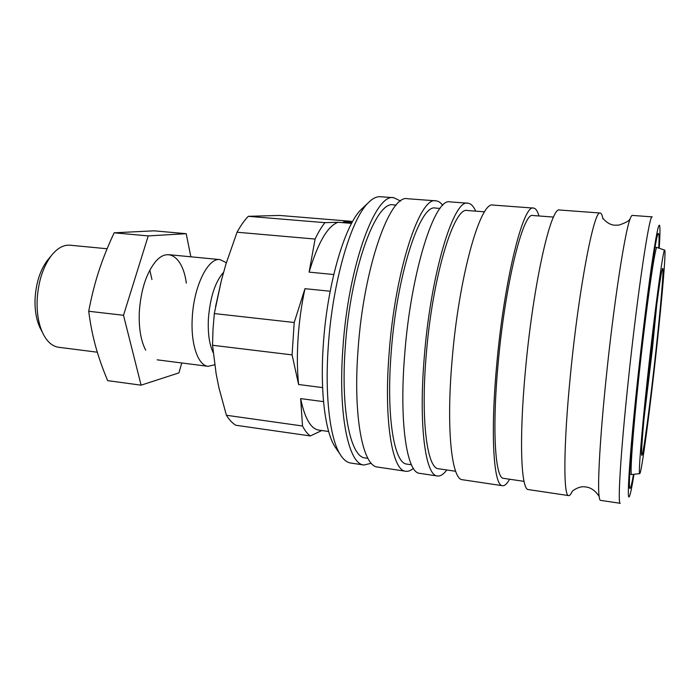 <?xml version="1.0" encoding="UTF-8"?>
<svg xmlns="http://www.w3.org/2000/svg" width="700" height="700" viewBox="0 0 700 700"><rect width="100%" height="100%" fill="white"/><g stroke="black" fill="none" stroke-linecap="round" stroke-linejoin="round"><path stroke-width="1.05" d="M223.694 272.169C215.232 281.592 210.131 297.176 208.39 318.929C207.734 333.349 209.352 344.61 213.229 352.704M226.362 262.736L220.036 259.604C208.04 257.373 193.611 286.51 192.237 318.255C190.68 344.418 198.126 365.592 208.119 366.328L214.707 364.787M107.118 248.763L70.061 245.21C63.534 244.676 57.251 248.194 51.231 255.763C42.805 267.26 38.097 282.205 37.117 300.589C36.776 313.224 38.614 323.977 42.63 332.841C46.83 341.547 52.176 346.36 58.669 347.279L97.309 352.205M49.21 258.178L47.355 260.391C39.996 270.436 35.893 283.43 35.044 299.381C34.746 310.363 36.356 319.725 39.865 327.46L41.186 330.033M330.181 291.244L304.973 288.68L294.201 322.499L214.314 313.565L212.992 329.551L212.537 345.257L292.084 354.891L298.602 384.51L322.604 387.608M214.314 313.565L221.445 280.166L225.96 264.058L237.046 232.225L315.096 239.059L309.102 272.134L333.751 274.523M294.201 322.499L292.084 354.891M304.973 288.68C301.525 304.623 299.224 321.099 298.078 338.091C296.993 355.066 297.159 370.536 298.602 384.51M323.531 401.642L300.65 398.598L302.514 425.994L226.406 415.266C229.303 419.921 232.453 423.255 235.856 425.259L310.354 435.942L321.825 430.526M226.406 415.266L218.907 387.704L216.143 373.844L212.537 345.257M351.575 223.379L338.109 222.276L324.914 222.661L248.255 216.317L279.484 215.442L351.382 221.322L343.315 222.005L351.934 222.714M338.109 222.276C327.644 225.969 317.975 242.594 309.102 272.134M352.091 222.434L351.382 221.322M324.914 222.661C321.571 226.826 318.299 232.295 315.096 239.059M248.255 216.317C244.405 220.343 240.669 225.654 237.046 232.225M302.514 425.994C304.885 430.666 307.501 433.983 310.354 435.942M300.65 398.598C304.745 418.338 310.783 428.838 318.762 430.089L328.659 431.498M632.31 215.407L632.196 215.416C631.558 215.521 630.788 216.912 629.869 219.59C624.593 233.52 613.489 305.935 606.069 378.989C600.128 436.494 597.511 483.254 599.034 495.749C599.358 498.733 599.839 500.264 600.495 500.36L620.226 503.3C617.54 504.805 620.576 453.451 628.197 381.588C637.429 293.204 649.591 212.643 652.207 216.886L632.31 215.407M664.668 250.145L656.994 247.459C655.27 244.388 646.082 308.499 638.759 377.694C632.695 434.245 629.825 475.694 631.636 474.539L639.712 473.611M656.609 348.294C662.174 297.15 666.129 250.95 664.711 250.162C663.53 246.164 654.824 309.61 647.465 378.359C641.384 434.665 638.207 475.597 639.765 473.602C641.62 473.139 650.099 408.774 656.609 348.294M658.761 248.08C659.225 238.665 659.12 233.818 658.446 233.546C656.548 229.959 646.214 301.822 637.954 379.951C631.137 443.66 627.961 489.773 629.991 488.434C630.7 488.311 631.872 483.613 633.5 474.329M659.234 248.246C660.065 234.981 660.179 227.369 659.575 225.426C658.508 223.204 655.812 236.862 651.49 266.402C647.273 295.803 641.909 339.579 637.464 381.342C629.799 452.9 626.596 502.276 629.291 496.606C630.315 494.839 631.881 487.392 633.999 474.267M602.884 218.785C602.245 215.084 601.361 213.168 600.241 213.028L600.066 213.036C594.02 209.825 578.778 288.584 570.456 374.806C563.395 445.62 563.308 496.659 568.689 495.6C569.721 495.722 570.894 494.305 572.206 491.356M600.241 213.028L559.676 210.018C551.163 205.502 533.295 283.421 525.516 369.521C518.884 439.53 521.036 490.306 528.465 489.597L568.689 495.6M553.543 217.079L532.945 215.513C523.311 211.207 504.971 284.349 498.006 365.006C491.977 430.675 495.294 478.809 503.597 478.345L524.029 481.355M538.974 215.968C537.521 210.945 535.701 208.32 533.523 208.084L493.133 205.082C480.559 200.375 458.806 276.43 452.034 360.894C446.075 429.564 451.771 479.911 462.472 479.736L502.521 485.721C504.7 485.966 507.054 483.805 509.574 479.229M533.523 208.084C523.39 203.481 503.965 280.665 496.597 366.126C490.227 435.61 493.789 486.22 502.521 485.721M484.619 211.829L467.416 210.516C454.037 206.036 432.162 277.428 426.099 356.58C420.691 421.024 427.262 468.729 438.576 468.764L455.648 471.275M475.702 211.146C473.489 206.15 470.881 203.508 467.889 203.21L450.056 201.889C434.928 197.059 410.769 271.915 404.626 355.32C399.088 423.141 406.998 473.191 419.746 473.349L437.43 475.991C440.414 476.367 443.537 474.355 446.801 469.971M467.889 203.21C453.801 198.433 430.631 273.779 424.235 357.621C418.521 425.793 425.521 475.965 437.43 475.991M440.046 208.425L435.505 208.084C420.341 203.516 396.804 274.076 391.186 352.494C386.067 416.334 394.17 463.829 406.919 464.1L411.425 464.765M442.741 205.354C440.685 202.554 438.41 201.049 435.925 200.839L407.627 198.739C390.04 193.795 363.589 267.479 358.05 349.851C352.922 416.824 362.941 466.576 377.668 467.066L405.729 471.258C408.196 471.599 410.751 470.627 413.376 468.352M435.925 200.839C419.965 195.974 395.036 270.436 389.095 353.5C383.696 421.033 392.315 470.986 405.729 471.258M396.183 205.082L393.461 204.881C376.005 200.2 350.341 269.666 345.284 347.113C340.533 410.174 350.604 457.38 365.199 457.949L367.902 458.343M400.566 201.049L393.811 197.715L380.45 196.718C376.521 196.411 372.374 198.529 367.999 203.061C350.849 219.625 332.404 282.791 328.283 346.351C324.739 395.649 329.936 438.007 339.964 454.108C343.236 459.498 346.815 462.472 350.709 463.032L363.965 465.019L371.289 463.251M393.811 197.715C375.445 192.736 348.259 266.044 342.912 348.075C337.916 414.767 348.609 464.424 363.965 465.019M363.711 207.069L361.086 209.536C344.61 225.487 327.154 284.891 323.321 344.54C320.023 390.828 325.019 430.797 334.652 446.267L336.674 449.251M643.983 418.924L652.225 350.385L656.766 304.43M648.349 375.463C654.168 321.186 661.159 269.325 662.559 268.581C664.212 265.554 660.905 305.165 655.988 350.341C650.265 403.541 642.836 459.235 641.725 455.166C640.824 453.644 643.562 419.711 648.349 375.463M148.234 235.909L123.515 315.28L141.094 385.175L107.66 380.642C102.62 368.637 98.612 357.219 95.629 346.395C92.645 335.598 90.335 323.89 88.716 311.264C91.455 296.765 94.824 283.412 98.805 271.197C102.786 258.956 107.905 246.164 114.144 232.811L154.088 230.825L186.209 233.695L148.234 235.909L114.144 232.811M145.705 350.175C140.857 340.812 138.722 328.16 139.3 312.226C140.831 290.062 146.265 273.184 155.593 261.59C168.586 246.243 183.129 258.011 186.314 283.115M151.952 279.554L149.809 270.174M190.838 256.795L186.209 233.695M141.094 385.175L178.929 372.89L181.773 362.967M123.515 315.28L88.716 311.264M220.036 259.604L168.919 254.695M47.355 260.391L51.231 255.763M39.865 327.46L42.63 332.841M208.119 366.328L157.176 359.835M215.53 306.863L221.41 280.306M629.869 219.59L629.825 219.179C629.134 220.911 625.52 222.871 618.992 225.068L615.16 225.207C608.221 225.295 602.709 218.059 603.05 218.409M599.034 495.749L598.903 496.134C599.218 496.606 594.081 487.673 585.926 487.025C579.241 485.371 572.145 491.278 572.617 490.98M656.994 247.459L655.008 247.293M361.086 209.536L367.999 203.061M334.652 446.267L339.964 454.108M631.636 474.539L629.668 474.259"/></g></svg>

